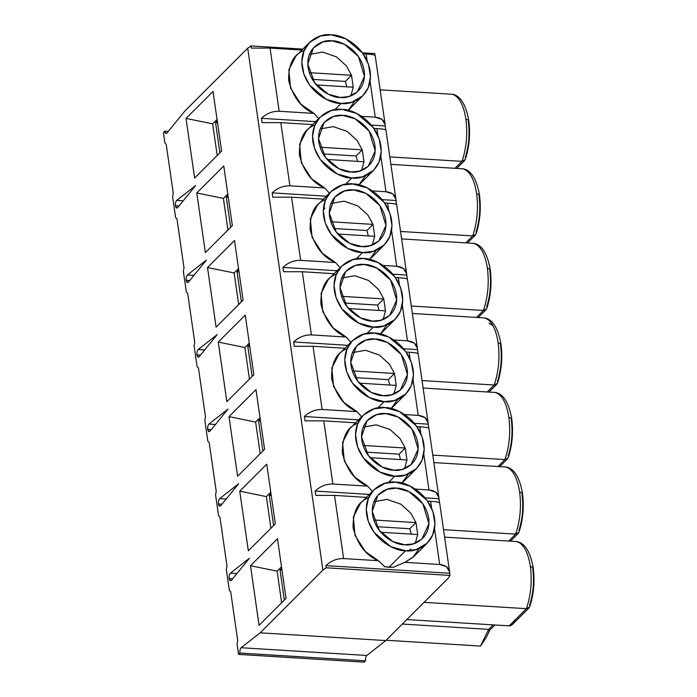 <?xml version="1.0" encoding="UTF-8"?>
<svg xmlns="http://www.w3.org/2000/svg" width="697" height="697" viewBox="0 0 697 697"><rect width="100%" height="100%" fill="white"/><g stroke="black" fill="none" stroke-linecap="round" stroke-linejoin="round"><path stroke-width="1.05" d="M516.765 541.569L444.59 537.117L516.765 541.569C523.482 543.747 528.012 552.007 530.356 566.373C532.22 581.211 530.914 595.308 526.435 608.673L509.228 625.871L406.821 619.555L509.228 625.871L526.435 608.673L424.029 602.347L526.435 608.673C530.914 595.308 532.22 581.211 530.356 566.373L533.196 567.698C530.373 552.102 525.129 543.433 517.453 541.674L516.765 541.569C523.482 543.747 528.012 552.007 530.356 566.373L533.196 567.698L532.761 568.674C534.372 581.298 533.336 593.417 529.659 605.031M506.022 467.025L433.848 462.573L506.022 467.025C512.739 469.194 517.27 477.454 519.605 491.821C521.478 506.658 520.171 520.755 515.693 534.12L508.723 541.081L515.693 534.12L443.519 529.668L515.693 534.12C520.171 520.755 521.478 506.658 519.605 491.821L522.454 493.145C519.631 477.55 514.386 468.881 506.702 467.121L506.022 467.025C512.739 469.194 517.27 477.454 519.605 491.821L522.454 493.145L522.018 494.121C523.63 506.745 522.593 518.864 518.917 530.478M495.279 392.472L423.105 388.02L495.279 392.472C501.997 394.641 506.527 402.91 508.862 417.268C510.735 432.105 509.429 446.202 504.95 459.567L497.98 466.528L504.95 459.567L432.776 455.115L504.95 459.567C509.429 446.202 510.735 432.105 508.862 417.268L511.711 418.592C508.888 403.005 503.643 394.328 495.959 392.568L495.279 392.472C501.997 394.641 506.527 402.91 508.862 417.268L511.711 418.592L511.276 419.568C512.887 432.192 511.851 444.311 508.174 455.925M484.537 317.919L412.363 313.467L484.537 317.919C491.254 320.089 495.785 328.357 498.12 342.715C499.993 357.552 498.686 371.649 494.208 385.014L487.238 391.975L494.208 385.014L422.033 380.562L494.208 385.014C498.686 371.649 499.993 357.552 498.12 342.715L500.969 344.039C498.146 328.453 492.901 319.775 485.217 318.024L484.537 317.919C491.254 320.089 495.785 328.357 498.12 342.715L500.969 344.039L500.533 345.015C502.145 357.639 501.108 369.758 497.431 381.381M473.794 243.366L401.62 238.914L473.794 243.366C480.512 245.536 485.042 253.804 487.377 268.162C489.25 282.999 487.944 297.096 483.457 310.461L476.495 317.423L483.457 310.461L411.291 306.009L483.457 310.461C487.944 297.096 489.25 282.999 487.377 268.162L490.226 269.486C487.403 253.9 482.158 245.222 474.474 243.471L473.794 243.366C480.512 245.536 485.042 253.804 487.377 268.162L490.226 269.486L489.791 270.462C491.402 283.087 490.366 295.206 486.689 306.828M463.052 168.813L390.878 164.361L463.052 168.813C469.769 170.983 474.3 179.251 476.635 193.618C478.508 208.447 477.201 222.552 472.714 235.908L465.753 242.87L472.714 235.908L400.548 231.456L472.714 235.908C477.201 222.552 478.508 208.447 476.635 193.618L479.475 194.933C476.661 179.347 471.416 170.669 463.732 168.918L463.052 168.813C469.769 170.983 474.3 179.251 476.635 193.618L479.475 194.933L479.048 195.909C480.66 208.534 479.623 220.661 475.946 232.275M452.309 94.261L380.135 89.808L452.309 94.261C459.027 96.43 463.557 104.698 465.892 119.065C467.765 133.894 466.459 147.999 461.972 161.364L455.01 168.317L461.972 161.364L389.806 156.903L461.972 161.364C466.459 147.999 467.765 133.894 465.892 119.065L468.732 120.389C465.918 104.794 460.673 96.125 452.989 94.365L452.309 94.261C459.027 96.43 463.557 104.698 465.892 119.065L468.732 120.389L468.306 121.356C469.909 133.99 468.881 146.109 465.204 157.722M232.728 578.719L229.165 578.501L230.541 580.801L231.439 580.305C230.376 581.272 229.618 580.671 229.165 578.501C228.956 576.071 229.374 574.293 230.411 573.169L249.404 558.262L231.439 580.305L249.404 558.262L230.411 573.169L236.919 573.579L230.411 573.169C229.374 574.293 228.956 576.071 229.165 578.501L232.728 578.719M221.986 504.166L218.422 503.948L219.799 506.257L220.696 505.752C219.633 506.719 218.875 506.118 218.422 503.948C218.213 501.518 218.631 499.749 219.668 498.625L238.662 483.709L220.696 505.752L238.662 483.709L219.668 498.625L226.177 499.026L219.668 498.625C218.631 499.749 218.213 501.518 218.422 503.948L221.986 504.166M211.243 429.613L207.68 429.396L209.056 431.704L209.954 431.199C208.891 432.166 208.133 431.565 207.68 429.396C207.471 426.965 207.889 425.196 208.926 424.072L227.919 409.156L209.954 431.199L227.919 409.156L208.926 424.072L215.434 424.473L208.926 424.072C207.889 425.196 207.471 426.965 207.68 429.396L211.243 429.613M200.501 355.061L196.937 354.843L198.314 357.152L199.211 356.646C198.148 357.622 197.39 357.012 196.937 354.843C196.728 352.421 197.146 350.643 198.183 349.519L217.176 334.612L199.211 356.646L217.176 334.612L198.183 349.519L204.691 349.92L198.183 349.519C197.146 350.643 196.728 352.421 196.937 354.843L200.501 355.061M189.758 280.508L186.186 280.29L187.571 282.599L188.46 282.093C187.406 283.069 186.648 282.468 186.186 280.29C185.986 277.868 186.404 276.09 187.441 274.966L206.434 260.059L188.46 282.093L206.434 260.059L187.441 274.966L193.949 275.367L187.441 274.966C186.404 276.09 185.986 277.868 186.186 280.29L189.758 280.508M179.016 205.964L175.444 205.737L176.82 208.046L177.718 207.549C176.663 208.516 175.905 207.915 175.444 205.737C175.243 203.315 175.661 201.538 176.69 200.414L195.691 185.507L177.718 207.549L195.691 185.507L176.69 200.414L183.206 200.814L176.69 200.414C175.661 201.538 175.243 203.315 175.444 205.737L179.016 205.964M491.681 626.35L488.649 629.374L480.486 646.067L386.112 640.247L480.486 646.067L486.018 637.921L489.93 629.931L486.018 637.921L480.486 646.067L488.649 629.374L493.154 624.878L488.649 629.374L402.317 624.042L488.649 629.374L488.954 630.907L494.879 624.982M281.989 570.085L280.02 569.963L284.359 600.091L280.02 569.963L281.727 568.255L280.02 569.963L281.989 570.085M448.554 577.839L385.789 640.569L366.796 655.476C365.759 656.6 365.341 658.377 365.542 660.8L364.2 662.15L238.557 654.396L239.907 653.045C239.698 650.623 240.117 648.846 241.153 647.722L260.147 632.815L322.911 570.085L247.705 48.224L184.949 110.954L166.975 132.996C165.921 133.963 165.163 133.362 164.701 131.184L163.351 132.535L164.858 142.972L166.2 144.27L173.274 193.33L172.595 196.65L175.6 217.525L176.951 218.823L184.017 267.883L183.337 271.203L186.343 292.078L187.693 293.376L194.759 342.427L194.08 345.756L197.085 366.631L198.436 367.929L205.502 416.98L204.822 420.308L207.828 441.184L209.178 442.482L216.244 491.533L215.565 494.861L218.57 515.728L219.921 517.035L226.987 566.086L226.307 569.405L229.313 590.281L230.663 591.579L237.729 640.639L237.05 643.958L238.557 654.396L237.05 643.958L237.729 640.639L230.663 591.579L229.313 590.281L226.307 569.405L226.987 566.086L219.921 517.035L218.57 515.728L215.565 494.861L216.244 491.533L209.178 442.482L207.828 441.184L204.822 420.308L205.502 416.98L198.436 367.929L197.085 366.631L194.08 345.756L194.759 342.427L187.693 293.376L186.343 292.078L183.337 271.203L184.017 267.883L176.951 218.823L175.6 217.525L172.595 196.65L173.274 193.33L166.2 144.27L164.858 142.972L163.351 132.535L164.701 131.184L168.273 131.411L164.701 131.184L166.078 133.493L166.975 132.996L184.949 110.954L247.705 48.224L251.007 45.924L302.855 49.121L251.007 45.924L251.321 48.084L270.061 48.084L301.923 50.053L270.061 48.084L279.166 111.259C272.431 111.137 266.515 113.489 261.436 118.316L315.61 121.653L261.436 118.316L262.063 122.637L280.804 122.637L312.665 124.597L280.804 122.637L262.063 122.637L261.436 118.316C266.515 113.489 272.431 111.137 279.166 111.259L313.964 113.402L279.166 111.259L270.061 48.084L251.321 48.084L251.007 45.924L247.705 48.224L322.911 570.085L260.147 632.815L385.789 640.569L448.554 577.839L449.974 575.417L326.205 567.785L322.911 570.085L326.205 567.785L325.9 565.624L449.67 573.256C449.469 568.116 446.15 565.189 439.702 564.492L434.536 528.648L439.702 564.492L404.896 562.348L439.702 564.492L446.428 566.678L449.591 571.793L449.974 575.417L448.554 577.839M186.021 118.412L213.021 91.429L221.611 151.066L194.62 178.049L186.021 118.412L212.646 123.857L217.055 119.448L212.646 123.857L186.021 118.412L194.62 178.049L221.611 151.066L213.021 91.429L186.021 118.412M196.772 192.964L223.763 165.982L232.354 225.619L205.362 252.602L196.772 192.964L223.388 198.41L227.797 194.001L223.388 198.41L196.772 192.964L205.362 252.602L232.354 225.619L223.763 165.982L196.772 192.964M207.514 267.517L234.506 240.535L243.096 300.172L216.105 327.146L207.514 267.517L234.131 272.963L238.54 268.554L234.131 272.963L207.514 267.517L216.105 327.146L243.096 300.172L234.506 240.535L207.514 267.517M218.257 342.061L245.248 315.088L253.839 374.725L226.847 401.699L218.257 342.061L244.874 347.515L249.282 343.107L244.874 347.515L218.257 342.061L226.847 401.699L253.839 374.725L245.248 315.088L218.257 342.061M228.999 416.614L255.991 389.64L264.581 449.277L237.59 476.251L228.999 416.614L255.616 422.068L260.025 417.66L255.616 422.068L228.999 416.614L237.59 476.251L264.581 449.277L255.991 389.64L228.999 416.614M239.742 491.167L266.733 464.193L275.324 523.83L248.332 550.804L239.742 491.167L266.359 496.621L270.767 492.213L266.359 496.621L239.742 491.167L248.332 550.804L275.324 523.83L266.733 464.193L239.742 491.167M250.484 565.72L277.476 538.737L286.066 598.374L259.075 625.357L250.484 565.72L277.101 571.165L281.51 566.757L277.101 571.165L250.484 565.72L259.075 625.357L286.066 598.374L277.476 538.737L250.484 565.72M417.703 534.521L380.771 532.238L417.703 534.521L415.334 543.172L417.703 534.521L415.987 522.593L410.838 513.201L400.845 504.149L387.009 499.392L373.888 501.709L387.009 499.392L400.845 504.149L410.838 513.201L415.987 522.593L417.703 534.521M373.784 519.988L415.987 522.593L409.845 528.727L411.256 534.12L409.845 528.727L415.987 522.593L373.784 519.988M419.185 548.539L412.912 557.417L404.896 562.348L393.195 567.271L389.013 567.271L405.549 550.743C415.691 552.738 437.794 543.904 434.606 518.551C430.476 493.136 405.41 481.392 395.661 482.158C385.519 480.163 363.416 488.998 366.605 514.351C370.726 539.766 395.8 551.51 405.549 550.743L390.869 546.718L374.141 532.499L368.277 521.234L366.256 508.984L368.486 497.963L373.958 489.791L385.11 483.274L395.661 482.158L410.341 486.184L427.069 500.411L432.933 511.676L434.954 523.926L432.724 534.939L427.252 543.12L416.092 549.637L405.549 550.743L389.013 567.271L384.753 566.748L378.419 560.71L343.621 558.567C336.886 558.445 330.979 560.797 325.9 565.624C330.979 560.797 336.886 558.445 343.621 558.567L334.516 495.393L366.387 497.362L334.516 495.393L315.776 495.393L334.516 495.393L343.621 558.567L378.419 560.71C366.012 555.596 357.57 544.645 353.109 527.847C352.769 511.302 358.171 501.195 369.314 497.536M404.687 544.749C396.637 545.385 375.953 535.688 372.546 514.726C369.915 493.798 388.159 486.506 396.523 488.153C404.565 487.525 425.257 497.214 428.664 518.185C431.295 539.103 413.051 546.396 404.687 544.749L412.955 543.956L421.798 539.208L428.916 523.691L422.879 503.826L408.895 491.603L396.523 488.153L387.393 489.198L377.861 495.245L372.259 511.345L379.194 530.286L392.812 541.552L404.687 544.749M430.598 501.317L427.583 501.134L430.598 501.317C437.01 501.762 439.99 502.328 439.546 503.034C439.99 502.328 437.01 501.762 430.598 501.317L431.591 508.261L430.598 501.317M271.246 495.532L269.277 495.41L273.616 525.538L269.277 495.41L270.985 493.703L269.277 495.41L271.246 495.532M406.961 459.968L370.029 457.685L406.961 459.968L405.245 448.04L400.095 438.648L390.102 429.596L376.267 424.839L363.146 427.165L376.267 424.839L390.102 429.596L400.095 438.648L405.245 448.04L406.961 459.968L404.591 468.628M363.041 445.435L405.245 448.04L399.102 454.174L400.514 459.567L399.102 454.174L405.245 448.04L363.041 445.435M394.807 476.199C404.948 478.186 427.052 469.351 423.854 443.998C419.733 418.583 394.668 406.839 384.918 407.606C374.777 405.619 352.673 414.454 355.862 439.807C359.983 465.213 385.058 476.957 394.807 476.199L380.118 472.165L363.398 457.946L357.535 446.681L355.514 434.431L357.744 423.419L363.215 415.238L374.367 408.721L384.918 407.606L399.599 411.631L416.327 425.858L422.19 437.124L424.212 449.373L421.981 460.386L416.51 468.567L405.349 475.084L394.807 476.199L388.49 482.507L394.807 476.199M393.936 470.205C385.894 470.832 365.211 461.144 361.804 440.173C359.173 419.245 377.417 411.953 385.781 413.6C393.822 412.972 414.515 422.661 417.912 443.632C420.552 464.559 402.308 471.843 393.936 470.205L402.213 469.403L411.056 464.655L418.174 449.138L412.136 429.274L398.153 417.05L385.781 413.6L376.65 414.645L367.119 420.692L361.516 436.792L368.452 455.733L382.069 466.999L393.936 470.205M419.855 426.773L416.841 426.581L419.855 426.773C426.268 427.209 429.247 427.775 428.803 428.481C429.247 427.775 426.268 427.209 419.855 426.773L420.849 433.708L419.855 426.773M408.442 473.986L401.899 483.108M415.386 489.102L428.951 489.939L423.793 454.096L428.951 489.939L415.386 489.102M305.033 420.84L323.774 420.84L355.636 422.809L323.774 420.84L305.033 420.84L304.406 416.518L358.589 419.864L304.406 416.518C309.494 411.7 315.401 409.348 322.136 409.461C315.401 409.348 309.494 411.7 304.406 416.518L305.033 420.84M363.215 415.238L349.72 428.725L342.567 442.482L344.301 460.926L354.573 476.948L367.676 486.157L372.372 491.376L367.676 486.157L332.878 484.014C326.144 483.901 320.237 486.253 315.157 491.071L369.332 494.417L315.157 491.071C320.237 486.253 326.144 483.901 332.878 484.014L323.774 420.84L332.878 484.014L367.676 486.157C355.27 481.052 346.827 470.092 342.366 453.294C342.027 436.749 347.428 426.642 358.572 422.992M425.092 497.85L438.927 498.703C438.727 493.563 435.407 490.636 428.951 489.939L435.686 492.126L438.849 497.249L439.546 503.034L438.927 498.703L425.092 497.85M260.504 420.979L258.526 420.857L262.874 450.985L258.526 420.857L260.242 419.15L258.526 420.857L260.504 420.979M396.218 385.415L359.286 383.141L396.218 385.415L393.849 394.075L396.218 385.415L394.493 373.487L389.353 364.095L379.36 355.043L365.524 350.286L352.403 352.612L365.524 350.286L379.36 355.043L389.353 364.095L394.493 373.487L396.218 385.415M352.299 370.882L394.493 373.487L388.36 379.63L389.771 385.014L388.36 379.63L394.493 373.487L352.299 370.882M384.064 401.646C394.206 403.633 416.309 394.798 413.112 369.445C408.991 344.039 383.925 332.295 374.176 333.053C364.034 331.066 341.931 339.901 345.12 365.254C349.241 390.66 374.315 402.404 384.064 401.646L369.375 397.621L352.656 383.394L346.792 372.128L344.771 359.879L347.001 348.866L352.473 340.685L363.625 334.168L374.176 333.053L388.856 337.078L405.584 351.305L411.448 362.571L413.469 374.82L411.239 385.833L405.767 394.014L394.607 400.531L384.064 401.646L377.748 407.954L384.064 401.646M383.193 395.652C375.152 396.279 354.468 386.591 351.061 365.62C348.43 344.693 366.674 337.409 375.038 339.047C383.08 338.42 403.772 348.108 407.17 369.079C409.81 390.006 391.566 397.29 383.193 395.652L391.47 394.85L400.313 390.111L407.431 374.585L401.394 354.721L387.41 342.497L375.038 339.047L365.908 340.092L356.376 346.139L350.774 362.248L357.709 381.181L371.327 392.446L383.193 395.652M409.113 352.22L406.098 352.029L409.113 352.22C415.525 352.656 418.505 353.222 418.061 353.928C418.505 353.222 415.525 352.656 409.113 352.22L410.106 359.155L409.113 352.22M397.699 399.433L391.156 408.555M404.643 414.549L418.209 415.386L413.051 379.551L418.209 415.386L404.643 414.549M294.291 346.296L313.031 346.287L344.893 348.256L313.031 346.287L294.291 346.296L293.664 341.966L347.847 345.311L293.664 341.966C298.752 337.148 304.659 334.795 311.393 334.908C304.659 334.795 298.752 337.148 293.664 341.966L294.291 346.296M352.473 340.685L338.969 354.181L331.824 367.929L333.558 386.382L343.83 402.396L356.934 411.613L361.63 416.823L356.934 411.613L322.136 409.461L313.031 346.287L322.136 409.461L356.934 411.613C344.527 406.499 336.085 395.539 331.624 378.741C331.284 362.196 336.686 352.098 347.829 348.439M414.349 423.306L428.185 424.159C427.984 419.01 424.665 416.092 418.209 415.386L424.943 417.573L428.106 422.696L428.803 428.481L428.185 424.159L414.349 423.306M489.05 323.225L493.101 325.9M249.761 346.426L247.783 346.304L252.131 376.432L247.783 346.304L249.5 344.597L247.783 346.304L249.761 346.426M385.476 310.862L348.544 308.588L385.476 310.862L383.097 319.522L385.476 310.862L383.751 298.935L378.61 289.543L368.617 280.49L354.782 275.733L341.661 278.059L354.782 275.733L368.617 280.49L378.61 289.543L383.751 298.935L385.476 310.862M341.556 296.33L383.751 298.935L377.617 305.077L379.029 310.47L377.617 305.077L383.751 298.935L341.556 296.33M373.313 327.093C383.463 329.08 405.567 320.254 402.369 294.892C398.248 269.486 373.183 257.742 363.433 258.509C353.292 256.513 331.188 265.348 334.377 290.701C338.498 316.116 363.573 327.86 373.313 327.093L358.633 323.068L341.905 308.841L336.041 297.575L334.029 285.326L336.259 274.313L341.73 266.132L352.882 259.615L363.433 258.509L378.114 262.534L394.842 276.753L400.705 288.018L402.727 300.268L400.496 311.289L395.025 319.461L383.864 325.978L373.313 327.093L367.005 333.401L373.313 327.093M372.451 321.099C364.409 321.726 343.726 312.038 340.319 291.067C337.688 270.148 355.923 262.856 364.296 264.494C372.337 263.867 393.03 273.555 396.427 294.526C399.067 315.453 380.823 322.746 372.451 321.099L380.728 320.306L389.571 315.558L396.689 300.032L390.651 280.168L376.668 267.944L364.296 264.494L355.165 265.54L345.634 271.586L340.031 287.695L346.967 306.628L360.584 317.893L372.451 321.099M398.362 277.667L395.356 277.476L398.362 277.667C404.783 278.103 407.762 278.678 407.318 279.375C407.762 278.678 404.783 278.103 398.362 277.667L399.364 284.603L398.362 277.667M386.948 324.88L380.414 334.002M393.901 340.005L407.466 340.842L402.308 304.998L407.466 340.842L393.901 340.005M283.548 271.743L302.289 271.734L334.151 273.703L302.289 271.734L283.548 271.743L282.921 267.413L337.104 270.758L282.921 267.413C288.009 262.595 293.916 260.242 300.651 260.356C293.916 260.242 288.009 262.595 282.921 267.413L283.548 271.743M341.73 266.132L328.226 279.628L321.082 293.376L322.816 311.829L333.088 327.843L346.191 337.06L350.879 342.271L346.191 337.06L311.393 334.908L302.289 271.734L311.393 334.908L346.191 337.06C333.776 331.946 325.342 320.986 320.881 304.188C320.542 287.643 325.943 277.545 337.087 273.886M403.607 348.753L417.433 349.606C417.242 344.457 413.922 341.539 407.466 340.842L414.201 343.029L417.364 348.143L418.061 353.928L417.433 349.606L403.607 348.753M239.019 271.874L237.041 271.752L241.389 301.879L237.041 271.752L238.757 270.044L237.041 271.752L239.019 271.874M374.733 236.309L337.801 234.035L374.733 236.309L372.355 244.969L374.733 236.309L373.008 224.382L367.868 214.998L357.875 205.937L344.039 201.18L330.918 203.507L344.039 201.18L357.875 205.937L367.868 214.998L373.008 224.382L374.733 236.309M330.814 221.777L373.008 224.382L366.875 230.524L368.286 235.917L366.875 230.524L373.008 224.382L330.814 221.777M362.571 252.541C372.721 254.536 394.824 245.701 391.627 220.348C387.506 194.933 362.44 183.189 352.691 183.956C342.549 181.961 320.446 190.795 323.635 216.148C327.756 241.563 352.83 253.307 362.571 252.541L347.89 248.515L331.162 234.288L325.299 223.023L323.277 210.773L325.516 199.76L330.979 191.579L342.14 185.062L352.691 183.956L367.371 187.981L384.099 202.2L389.963 213.465L391.984 225.715L389.754 236.736L384.282 244.908L373.122 251.425L362.571 252.541L356.263 258.848L362.571 252.541M361.708 246.546C353.667 247.182 332.974 237.485 329.576 216.514C326.945 195.596 345.181 188.303 353.553 189.95C361.595 189.314 382.287 199.011 385.685 219.982C388.325 240.901 370.081 248.193 361.708 246.546L369.985 245.753L378.828 241.005L385.946 225.48L379.909 205.615L365.925 193.391L353.553 189.95L344.423 190.995L334.891 197.042L329.289 213.143L336.224 232.075L349.842 243.349L361.708 246.546M387.619 203.115L384.613 202.932L387.619 203.115C394.04 203.55 397.02 204.125 396.576 204.822C397.02 204.125 394.04 203.55 387.619 203.115L388.621 210.058L387.619 203.115M376.206 250.328L369.671 259.45M383.15 265.452L396.724 266.289L391.557 230.446L396.724 266.289L383.15 265.452M272.806 197.19L291.546 197.19L323.408 199.15L291.546 197.19L272.806 197.19L272.178 192.869L326.353 196.205L272.178 192.869C277.258 188.042 283.174 185.69 289.908 185.811C283.174 185.69 277.258 188.042 272.178 192.869L272.806 197.19M330.979 191.579L317.483 205.075L310.339 218.823L312.073 237.276L322.345 253.29L335.449 262.508L340.136 267.718L335.449 262.508L300.651 260.356L291.546 197.19L300.651 260.356L335.449 262.508C323.033 257.393 314.6 246.442 310.139 229.635C309.799 213.09 315.201 202.993 326.344 199.333M392.855 274.2L406.691 275.054C406.499 269.905 403.18 266.986 396.724 266.289L403.458 268.476L406.621 273.59L407.318 279.375L406.691 275.054L392.855 274.2M228.276 197.329L226.298 197.207L230.646 227.335L226.298 197.207L228.015 195.491L226.298 197.207L228.276 197.329M363.991 161.765L327.059 159.482L363.991 161.765L361.612 170.416L363.991 161.765L362.266 149.829L357.125 140.445L347.132 131.393L333.297 126.627L320.176 128.954L333.297 126.627L347.132 131.393L357.125 140.445L362.266 149.829L363.991 161.765M320.071 147.233L362.266 149.829L356.123 155.971L357.535 161.364L356.123 155.971L362.266 149.829L320.071 147.233M351.828 177.988C361.978 179.983 384.082 171.148 380.884 145.795C376.763 120.381 351.697 108.636 341.948 109.403C331.807 107.408 309.695 116.242 312.892 141.596C317.013 167.01 342.088 178.754 351.828 177.988L337.148 173.962L320.42 159.744L314.556 148.47L312.535 136.22L314.774 125.207L320.237 117.035L331.397 110.509L341.948 109.403L356.629 113.428L373.357 127.647L379.22 138.921L381.242 151.171L379.011 162.183L373.54 170.356L362.379 176.881L351.828 177.988L345.512 184.304L351.828 177.988M350.966 171.993C342.924 172.629 322.232 162.932 318.834 141.961C316.194 121.043 334.438 113.75 342.811 115.397C350.852 114.761 371.545 124.458 374.942 145.429C377.582 166.348 359.338 173.64 350.966 171.993L359.243 171.201L368.086 166.452L375.204 150.927L369.166 131.071L355.182 118.838L342.811 115.397L333.68 116.443L324.14 122.489L318.546 138.59L325.482 157.522L339.099 168.796L350.966 171.993M376.877 128.562L373.871 128.379L376.877 128.562C383.289 128.997 386.277 129.572 385.833 130.278L385.206 125.948C385.014 120.799 381.695 117.88 375.239 117.183L370.072 81.34L375.239 117.183L361.665 116.347L375.239 117.183L381.973 119.37L385.136 124.484L385.206 125.948L371.37 125.094L385.206 125.948L385.833 130.278C386.277 129.572 383.289 128.997 376.877 128.562L377.879 135.506L376.877 128.562M365.463 175.775L358.92 184.897M372.407 190.9L385.981 191.736L380.815 155.893L385.981 191.736L372.407 190.9M320.237 117.035L306.741 130.522L299.588 144.27L301.331 162.723L311.603 178.737L324.706 187.955L329.393 193.165L324.706 187.955L289.908 185.811L280.804 122.637L289.908 185.811L324.706 187.955C312.291 182.841 303.857 171.889 299.396 155.091C299.057 138.546 304.458 128.44 315.602 124.78M382.113 199.647L395.948 200.501C395.757 195.352 392.437 192.433 385.981 191.736L392.716 193.923L395.879 199.037L396.576 204.822L395.948 200.501L382.113 199.647M217.534 122.777L215.556 122.655L219.904 152.782L215.556 122.655L217.272 120.947L215.556 122.655L217.534 122.777M364.2 662.15L365.542 660.8L239.907 653.045L238.557 654.396L364.2 662.15M362.396 52.798L374.777 53.564L362.396 52.798M353.248 87.212L316.316 84.929L353.248 87.212L350.87 95.864L353.248 87.212L351.523 75.285L346.383 65.893L336.39 56.84L322.554 52.075L309.433 54.401L322.554 52.075L336.39 56.84L346.383 65.893L351.523 75.285L353.248 87.212M309.329 72.68L351.523 75.285L345.381 81.418L346.792 86.811L345.381 81.418L351.523 75.285L309.329 72.68M341.086 103.435C351.227 105.43 373.339 96.595 370.142 71.242C366.021 45.828 340.946 34.083 331.206 34.85C321.064 32.855 298.952 41.689 302.149 67.043C306.271 92.457 331.345 104.201 341.086 103.435L326.405 99.41L309.677 85.191L303.814 73.926L301.792 61.676L304.031 50.654L309.494 42.482L320.655 35.965L331.206 34.85L345.886 38.875L362.614 53.103L368.478 64.368L370.499 76.618L368.269 87.63L362.797 95.811L351.637 102.328L341.086 103.435L334.769 109.751L341.086 103.435M340.223 97.441C332.181 98.077 311.489 88.38 308.091 67.409C305.452 46.49 323.696 39.198 332.068 40.844C340.11 40.208 360.802 49.905 364.2 70.876C366.84 91.795 348.596 99.087 340.223 97.441L348.5 96.648L357.343 91.899L364.461 76.382L358.424 56.518L344.44 44.294L332.068 40.844L322.938 41.89L313.397 47.936L307.804 64.037L314.739 82.969L328.357 94.243L340.223 97.441M366.134 54.009L363.128 53.826L366.134 54.009C372.546 54.453 375.535 55.019 375.091 55.725L374.777 53.564L375.091 55.725C375.535 55.019 372.546 54.453 366.134 54.009L367.136 60.953L366.134 54.009M354.721 101.231L348.178 110.344M309.494 42.482L295.998 55.969L288.846 69.726L290.588 88.171L300.86 104.184L313.964 113.402L318.651 118.621L313.964 113.402C301.548 108.288 293.115 97.336 288.654 80.538C288.305 63.993 293.707 53.887 304.859 50.228M315.776 495.393L315.157 491.071L315.776 495.393M312.352 79.38L345.381 81.418L312.352 79.38M385.789 640.569L260.147 632.815L241.153 647.722L366.796 655.476L385.789 640.569M366.796 655.476L241.153 647.722C240.117 648.846 239.698 650.623 239.907 653.045L365.542 660.8C365.341 658.377 365.759 656.6 366.796 655.476M217.203 155.475L212.646 123.857L217.203 155.475M461.972 161.364L465.221 159.604M323.094 153.932L356.123 155.971L323.094 153.932M227.945 230.027L223.388 198.41L227.945 230.027M472.714 235.908L475.964 234.157C480.067 221.655 481.244 208.586 479.475 194.933M323.295 210.215L325.002 208.028M333.837 228.485L366.875 230.524L333.837 228.485M238.688 304.58L234.131 272.963L238.688 304.58M483.457 310.461L486.706 308.71C490.819 296.208 491.986 283.139 490.226 269.486M344.579 303.038L377.617 305.077L344.579 303.038M249.43 379.133L244.874 347.515L249.43 379.133M494.208 385.014L497.449 383.263C501.561 370.76 502.729 357.683 500.969 344.039M355.322 377.591L388.36 379.63L355.322 377.591M260.173 453.686L255.616 422.068L260.173 453.686M499.714 466.633L507.634 458.713L504.95 459.567L508.191 457.816C512.304 445.313 513.471 432.236 511.711 418.592M366.064 452.135L399.102 454.174L366.064 452.135M270.915 528.239L266.359 496.621L270.915 528.239M515.693 534.12L518.934 532.369M326.205 567.785L449.974 575.417L449.67 573.256L325.9 565.624L326.205 567.785M373.958 489.791L360.462 503.278L353.309 517.035L355.043 535.479L365.315 551.501L378.419 560.71L384.753 566.748L393.195 567.271L404.896 562.348L413.757 556.607L427.252 543.12M410.803 549.088L408.616 550.796M376.807 526.688L409.845 528.727L376.807 526.688M281.658 602.783L277.101 571.165L281.658 602.783M515.039 619.642C513.924 623.545 511.99 625.618 509.228 625.871L512.591 624.338L529.119 607.819L526.435 608.673L529.676 606.913C533.789 594.419 534.956 581.342 533.196 567.698M375.195 55.525L385.136 124.484M385.938 130.069L395.879 199.037M396.68 204.622L406.621 273.59M407.423 279.175L417.364 348.143M418.165 353.727L428.106 422.696M428.908 428.28L438.849 497.249M439.65 502.833L449.591 571.793M362.797 95.811L349.302 109.298M468.732 120.389C470.501 134.033 469.325 147.111 465.23 159.613M464.664 160.51L456.744 168.43M373.54 170.356L360.044 183.851M475.406 235.063L467.487 242.974M384.282 244.908L370.787 258.404M486.149 309.616L478.229 317.527M395.025 319.461L381.529 332.948M496.891 384.16L488.972 392.08M405.767 394.014L392.272 407.501M416.51 468.567L403.014 482.054M522.454 493.145C524.214 506.789 523.046 519.866 518.943 532.369M518.376 533.266L510.457 541.186"/></g></svg>

